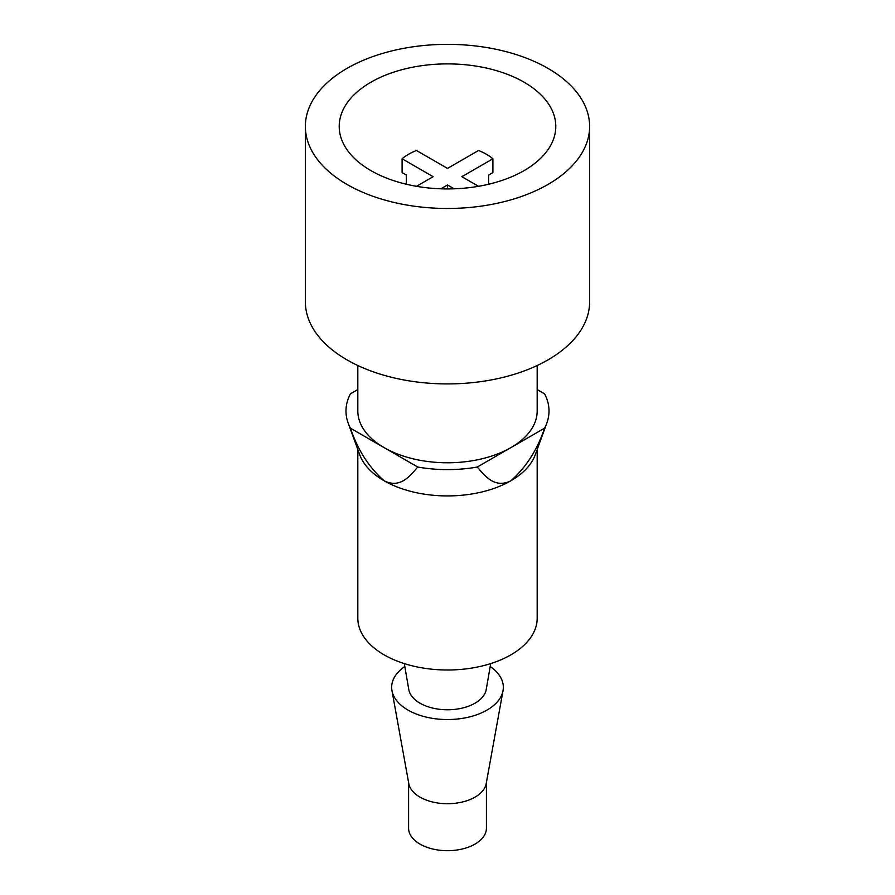 <?xml version="1.0" encoding="UTF-8"?>
<svg xmlns="http://www.w3.org/2000/svg" width="895" height="895" viewBox="0 0 895 895"><rect width="100%" height="100%" fill="white"/><g stroke="black" fill="none" stroke-linecap="round" stroke-linejoin="round"><path stroke-width="1.34" d="M305.374 126.408L305.374 301.861A142.126 82.06 0 0 0 347.003 359.88A142.126 82.06 0 0 0 501.894 377.668A142.126 82.06 0 0 0 589.626 301.861L589.626 126.408A142.126 82.06 0 0 0 547.997 68.389A142.126 82.06 0 0 0 393.106 50.601A142.126 82.06 0 0 0 305.374 126.408A142.126 82.06 0 0 0 347.003 184.437A142.126 82.06 0 0 0 501.894 202.225A142.126 82.06 0 0 0 589.626 126.408M524.067 82.206A108.284 62.516 0 0 0 406.061 68.646A108.284 62.516 0 0 0 339.216 126.408A108.284 62.516 0 0 0 370.933 170.621A108.284 62.516 0 0 0 488.938 184.169A108.284 62.516 0 0 0 555.784 126.408A108.284 62.516 0 0 0 524.067 82.206M537.179 365.518L537.179 410.995A89.679 51.776 180 0 1 510.911 447.612A89.679 51.776 180 0 1 384.089 447.612L417.741 467.033A101.515 58.611 0 0 0 477.259 467.033C485.347 476.364 494.845 488.715 510.911 480.76A89.679 51.776 0 0 0 535.244 454.839L546.834 423.089A101.515 58.611 0 0 0 544.563 393.822L537.179 389.56M477.259 467.033L544.563 428.179A101.515 58.611 0 0 0 546.834 423.089M404.305 663.598L408.78 689.53A38.91 22.464 0 0 0 434.411 708.46A38.91 22.464 0 0 0 475.021 703.19A38.91 22.464 0 0 0 486.22 689.53L490.695 663.598M537.179 449.558L537.179 618.221A89.679 51.776 180 0 1 510.911 654.838A89.679 51.776 180 0 1 413.188 666.059A89.679 51.776 180 0 1 357.821 618.221L357.821 449.558M357.821 389.56L350.437 393.822A101.515 58.611 0 0 0 348.166 423.089A101.515 58.611 0 0 0 350.437 428.179C357.664 449.749 368.885 467.268 384.089 480.76A89.679 51.776 0 0 0 510.911 480.76C526.115 467.268 537.336 449.749 544.563 428.179M348.166 423.089L359.756 454.839A89.679 51.776 0 0 0 384.089 480.76C400.154 488.715 409.653 476.364 417.741 467.033M350.437 428.179L384.089 447.612A89.679 51.776 180 0 1 357.821 410.995L357.821 365.518M490.191 666.518A55.837 32.231 180 0 1 503.035 690.649A55.837 32.231 180 0 1 466.15 717.689A55.837 32.231 180 0 1 408.019 710.093A55.837 32.231 180 0 1 391.965 690.649A55.837 32.231 180 0 1 404.808 666.518M503.035 690.649L486.209 783.584A38.91 22.464 180 0 1 460.5 802.423A38.91 22.464 180 0 1 419.979 797.132A38.91 22.464 180 0 1 408.791 783.584L391.965 690.649M486.41 782.409L486.41 828.211A38.91 22.464 180 0 1 462.391 848.975A38.91 22.464 180 0 1 419.979 844.097A38.91 22.464 180 0 1 408.59 828.211L408.59 782.409M478.512 186.317L461.854 176.695L492.899 158.784A54.987 31.75 0 0 0 478.534 150.494L447.5 168.405L416.466 150.494A54.987 31.75 0 0 0 402.101 158.784L433.146 176.695L416.488 186.317M488.625 184.247L488.625 175.062L492.899 172.59L492.899 158.784M406.375 184.247L406.375 175.062L402.101 172.59L402.101 158.784M440.877 188.811L447.5 184.985L454.123 188.811M447.5 188.934L447.5 184.985"/></g></svg>
